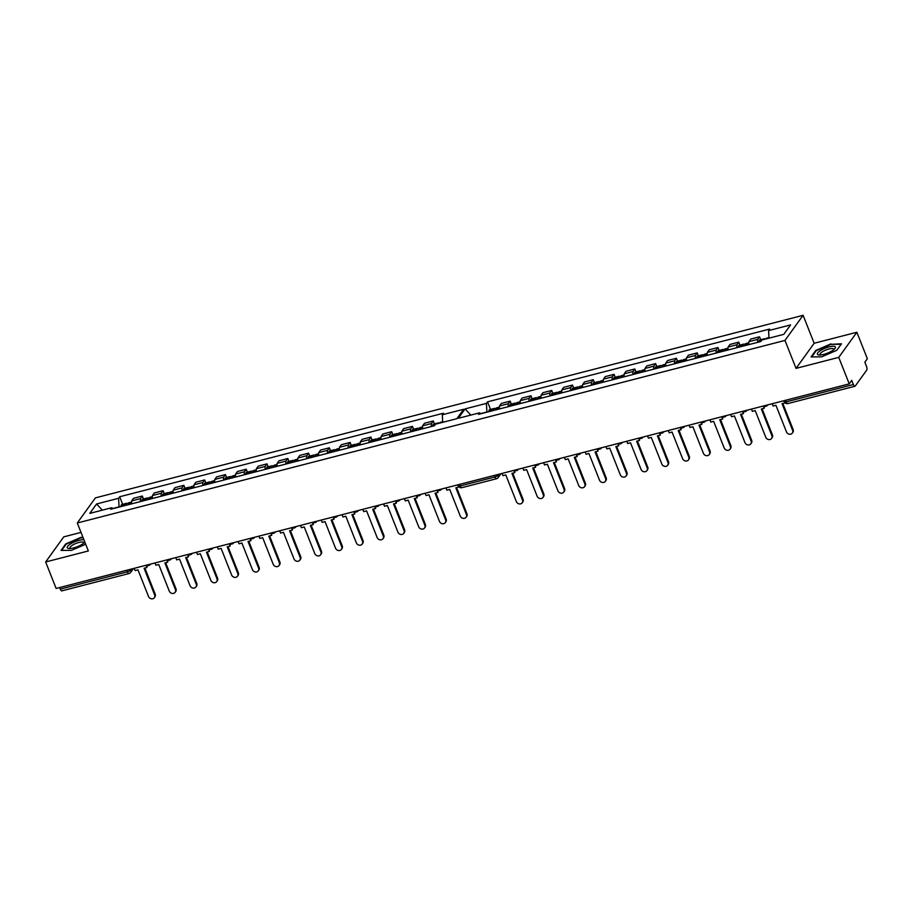 <?xml version="1.0" encoding="UTF-8"?>
<svg xmlns="http://www.w3.org/2000/svg" width="913" height="913" viewBox="0 0 913 913"><rect width="100%" height="100%" fill="white"/><g stroke="black" fill="none" stroke-linecap="round" stroke-linejoin="round"><path stroke-width="1.37" d="M81.006 532.405L63.762 536.855L45.65 561.974L56.138 588.463L849.238 383.859L838.75 357.371L856.862 332.252L814.156 343.265L803.098 315.305L95.397 497.882L77.285 523.001L784.975 340.423L796.045 368.384L838.75 357.371M856.862 332.252L867.35 358.741L864.851 362.199L866.494 366.33A2.99 1.164 75.5 0 1 866.699 370.153L855.253 386.028A2.99 1.164 75.5 0 1 854.945 386.256L787.805 403.58A2.99 1.164 75.5 0 1 786.219 401.857L853.37 384.533A2.99 1.164 75.5 0 0 854.945 386.256M45.65 561.974L88.344 550.961L77.285 523.001M140.465 501.568A6.87 2.659 -104.5 0 1 140.465 498.624L131.666 500.883A6.87 2.659 75.5 0 0 131.666 503.828M131.666 500.883L133.526 498.315L142.314 496.044L143.467 498.955M164.249 493.591L163.096 490.68L154.308 492.952L152.448 495.531A6.87 2.659 75.5 0 0 152.448 498.475M140.465 498.624L142.314 496.044M434.44 423.894L433.287 420.984L424.488 423.255L422.639 425.823A6.87 2.659 75.5 0 0 422.639 428.768M431.427 426.497A6.87 2.659 -104.5 0 1 431.427 423.552L433.287 420.984M413.657 429.258L412.505 426.348L403.706 428.608L401.846 431.187A6.87 2.659 75.5 0 0 401.846 434.132M410.645 431.86A6.87 2.659 -104.5 0 1 410.645 428.916L412.505 426.348M392.864 434.611L391.711 431.701L382.924 433.972L381.063 436.551A6.87 2.659 75.5 0 0 381.063 439.495M389.862 437.224A6.87 2.659 -104.5 0 1 389.862 434.28L391.711 431.701M372.082 439.975L370.929 437.065L362.141 439.336L360.281 441.915A6.87 2.659 75.5 0 0 360.281 444.859M369.08 442.588A6.87 2.659 -104.5 0 1 369.08 439.644L370.929 437.065M351.3 445.339L350.147 442.428L341.359 444.699L339.499 447.267A6.87 2.659 75.5 0 0 339.499 450.212M348.298 447.952A6.87 2.659 -104.5 0 1 348.298 445.008L350.147 442.428M330.517 450.702L329.365 447.792L320.577 450.063L318.717 452.631A6.87 2.659 75.5 0 0 318.717 455.576M327.516 453.305A6.87 2.659 -104.5 0 1 327.516 450.36L329.365 447.792M309.735 456.066L308.583 453.156L299.795 455.416L297.935 457.995A6.87 2.659 75.5 0 0 297.935 460.939M306.722 458.668A6.87 2.659 -104.5 0 1 306.722 455.724L308.583 453.156M288.953 461.419L287.8 458.509L279.001 460.78L277.153 463.359A6.87 2.659 75.5 0 0 277.153 466.303M285.94 464.032A6.87 2.659 -104.5 0 1 285.94 461.088L287.8 458.509M268.171 466.783L267.018 463.872L258.219 466.144L256.37 468.723A6.87 2.659 75.5 0 0 256.37 471.667M265.158 469.396A6.87 2.659 -104.5 0 1 265.158 466.452L267.018 463.872M247.389 472.147L246.236 469.236L237.437 471.507L235.588 474.075A6.87 2.659 75.5 0 0 235.588 477.02M244.376 474.76A6.87 2.659 -104.5 0 1 244.376 471.816L246.236 469.236M226.607 477.51L225.454 474.6L216.655 476.871L214.806 479.439A6.87 2.659 75.5 0 0 214.806 482.384M223.594 480.112A6.87 2.659 -104.5 0 1 223.594 477.168L225.454 474.6M205.824 482.874L204.672 479.964L195.873 482.224L194.013 484.803A6.87 2.659 75.5 0 0 194.013 487.747M202.812 485.476A6.87 2.659 -104.5 0 1 202.812 482.532L204.672 479.964M185.031 488.238L183.878 485.317L175.091 487.588L173.23 490.167A6.87 2.659 75.5 0 0 173.23 493.111M182.029 490.84A6.87 2.659 -104.5 0 1 182.029 487.896L183.878 485.317M161.247 496.204A6.87 2.659 -104.5 0 1 161.247 493.26L163.096 490.68M182.029 487.896L173.23 490.167M202.812 482.532L194.013 484.803M223.594 477.168L214.806 479.439M244.376 471.816L235.588 474.075M265.158 466.452L256.37 468.723M285.94 461.088L277.153 463.359M306.722 455.724L297.935 457.995M327.516 450.36L318.717 452.631M348.298 445.008L339.499 447.267M369.08 439.644L360.281 441.915M389.862 434.28L381.063 436.551M410.645 428.916L401.846 431.187M431.427 423.552L422.639 425.823M161.247 493.26L152.448 495.531M62.164 590.631A2.99 1.164 -104.5 0 1 61.856 590.859A2.99 1.164 -104.5 0 1 60.269 589.136L127.409 571.812A2.99 0.845 -21.6 0 0 130.913 569.963L131.609 568.993M59.642 587.561L60.269 589.136M511.303 404.06L510.15 401.149L501.363 403.42L499.502 405.988A6.87 2.659 75.5 0 0 499.502 408.944M508.301 406.673A6.87 2.659 -104.5 0 1 508.301 403.729L510.15 401.149M532.085 398.696L530.932 395.786L522.145 398.057L520.284 400.636A6.87 2.659 75.5 0 0 520.284 403.58M529.084 401.309A6.87 2.659 -104.5 0 1 529.084 398.365L530.932 395.786M552.879 393.343L551.726 390.433L542.927 392.693L541.067 395.272A6.87 2.659 75.5 0 0 541.078 398.216M549.866 395.945A6.87 2.659 -104.5 0 1 549.866 393.001L551.726 390.433M573.661 387.979L572.508 385.069L563.709 387.329L561.86 389.908A6.87 2.659 75.5 0 0 561.86 392.852M570.648 390.581A6.87 2.659 -104.5 0 1 570.648 387.637L572.508 385.069M594.443 382.615L593.29 379.705L584.491 381.976L582.642 384.544A6.87 2.659 75.5 0 0 582.642 387.489M591.43 385.229A6.87 2.659 -104.5 0 1 591.43 382.273L593.29 379.705M615.225 377.252L614.072 374.341L605.273 376.613L603.425 379.18A6.87 2.659 75.5 0 0 603.425 382.125M612.212 379.865A6.87 2.659 -104.5 0 1 612.212 376.921L614.072 374.341M636.007 371.888L634.855 368.978L626.067 371.249L624.207 373.828A6.87 2.659 75.5 0 0 624.207 376.772M632.994 374.501A6.87 2.659 -104.5 0 1 632.994 371.557L634.855 368.978M656.789 366.535L655.637 363.614L646.849 365.885L644.989 368.464A6.87 2.659 75.5 0 0 644.989 371.408M653.776 369.137A6.87 2.659 -104.5 0 1 653.776 366.193L655.637 363.614M677.572 361.171L676.419 358.261L667.631 360.521L665.771 363.1A6.87 2.659 75.5 0 0 665.771 366.045M674.57 363.773A6.87 2.659 -104.5 0 1 674.57 360.829L676.419 358.261M698.354 355.808L697.201 352.897L688.413 355.168L686.553 357.736A6.87 2.659 75.5 0 0 686.553 360.681M695.352 358.41A6.87 2.659 -104.5 0 1 695.352 355.465L697.201 352.897M719.136 350.444L717.983 347.533L709.196 349.805L707.335 352.372A6.87 2.659 75.5 0 0 707.335 355.317M716.134 353.057A6.87 2.659 -104.5 0 1 716.134 350.113L717.983 347.533M739.918 345.08L738.765 342.17L729.978 344.441L728.118 347.02A6.87 2.659 75.5 0 0 728.118 349.964M736.917 347.693A6.87 2.659 -104.5 0 1 736.917 344.749L738.765 342.17M760.712 339.716L759.559 336.806L750.76 339.077L748.9 341.656A6.87 2.659 75.5 0 0 748.911 344.6M759.559 336.806L757.699 339.385L748.9 341.656M757.699 342.329A6.87 2.659 -104.5 0 1 757.699 339.385M716.134 350.113L707.335 352.372M695.352 355.465L686.553 357.736M674.57 360.829L665.771 363.1M653.776 366.193L644.989 368.464M632.994 371.557L624.207 373.828M612.212 376.921L603.425 379.18M591.43 382.273L582.642 384.544M570.648 387.637L561.86 389.908M549.866 393.001L541.067 395.272M529.084 398.365L520.284 400.636M508.301 403.729L499.502 405.988M736.917 344.749L728.118 347.02M769.02 338.152L768.586 330.597L769.705 329.057L487.531 401.857L486.412 403.398L486.903 412.003L480.637 413.612M490.521 409.423L487.531 401.857M480.82 413.76L479.622 412.813L478.515 414.354L760.689 341.565L761.796 340.024L783.776 334.352L790.567 324.925L768.586 330.597M849.238 383.859L851.726 380.401L853.37 384.533M112.984 508.655L111.785 507.708L89.805 513.38L96.595 503.965L118.576 498.293L119.067 506.898L112.801 508.507M442.748 422.331L442.314 414.764L443.433 413.224L119.683 496.752L118.576 498.293M442.314 414.764L463.633 409.275L456.842 418.69L435.524 424.191L434.417 425.732L110.678 509.249L111.785 507.708M479.622 412.813L458.303 418.314L465.094 408.898L486.412 403.398M803.098 315.305L784.975 340.423M830.956 343.881L815.765 350.432L811.098 356.915L821.62 356.835L836.81 350.284L841.478 343.802L831.15 344.349M814.156 343.265L796.045 368.384M82.969 537.369L80.892 537.38L65.702 543.943L61.034 550.413L71.556 550.345L85.685 544.239M465.094 408.898L470.788 415.095M122.684 504.318L119.683 496.752M96.595 503.965L102.29 510.162M792.598 430.32L793.135 429.555A3.435 3.013 35.8 0 1 792.861 432.363L792.313 433.116A3.435 3.013 -144.2 0 0 792.598 430.32L782.053 403.683L784.997 402.85M772.158 403.74L773.06 406.011L775.924 405.269L786.47 431.895A3.435 3.013 -144.2 0 0 792.313 433.116M765.482 339.065A3.766 1.461 75.5 0 0 764.603 338.712A3.766 1.461 75.5 0 0 763.998 339.453M764.603 338.712L759.742 339.967A3.766 1.461 75.5 0 0 759.057 341.028L759.034 341.177A11.344 4.405 75.5 0 0 758.897 342.021M766.133 338.894A3.766 1.461 -104.5 0 1 766.737 338.164L768.986 337.582M793.135 429.555L782.818 403.489M823.663 354.404A9.701 2.75 -21.6 0 0 834.665 348.857A9.701 2.75 -21.6 0 0 829.118 346.849A9.701 2.75 -21.6 0 0 818.972 351.608A9.701 2.75 -21.6 0 0 819.155 354.997A9.701 2.75 -21.6 0 0 823.663 354.404M833.649 349.782A7.35 2.077 -21.6 0 0 833.706 349.131A7.35 2.077 -21.6 0 0 828.936 348.983A7.35 2.077 -21.6 0 0 820.045 354.541A7.35 2.077 -21.6 0 0 820.525 354.974M811.725 356.915L816.199 350.706L830.921 344.349L841.113 344.269L836.765 350.295M83.928 539.788A9.701 2.75 -21.6 0 0 79.054 540.348A9.701 2.75 -21.6 0 0 68.909 545.107A9.701 2.75 -21.6 0 0 69.091 548.508A9.701 2.75 -21.6 0 0 73.599 547.903A9.701 2.75 -21.6 0 0 84.601 542.356A9.701 2.75 -21.6 0 0 84.841 542.094M83.585 543.281A7.35 2.077 -21.6 0 0 83.642 542.642A7.35 2.077 -21.6 0 0 78.872 542.482A7.35 2.077 -21.6 0 0 69.981 548.051A7.35 2.077 -21.6 0 0 70.461 548.473M61.662 550.413L66.135 544.205L80.858 537.848L83.151 537.837M771.873 435.661L772.421 434.908A3.435 3.013 35.8 0 1 772.147 437.704L771.599 438.457A3.435 3.013 -144.2 0 0 771.873 435.661L761.339 409.035L764.204 408.294L764.215 406.205M751.445 409.092L752.346 411.352L755.211 410.61L765.745 437.236A3.435 3.013 -144.2 0 0 771.599 438.457M745.179 345.559A11.344 4.405 -104.5 0 1 745.305 344.715L745.339 344.566A3.766 1.461 -104.5 0 1 746.024 343.505L748.808 342.786M745.259 345A3.766 1.461 75.5 0 0 743.89 344.064A3.766 1.461 75.5 0 0 743.205 345.125L743.171 345.262A11.344 4.405 75.5 0 0 743.045 346.107M743.89 344.064L739.028 345.319A3.766 1.461 75.5 0 0 738.343 346.369L738.309 346.518A11.344 4.405 75.5 0 0 738.183 347.362M763.302 406.034L764.204 408.294M772.421 434.908L762.104 408.83M751.091 441.025L751.639 440.26A3.435 3.013 35.8 0 1 751.365 443.067L750.817 443.821A3.435 3.013 -144.2 0 0 751.091 441.025L740.557 414.399L743.422 413.657L743.433 411.558M730.662 414.456L731.564 416.716L734.429 415.974L744.962 442.6A3.435 3.013 -144.2 0 0 750.817 443.821M724.397 350.923A11.344 4.405 -104.5 0 1 724.523 350.078L724.557 349.93A3.766 1.461 -104.5 0 1 725.242 348.869L728.026 348.15M724.477 350.364A3.766 1.461 75.5 0 0 723.107 349.417A3.766 1.461 75.5 0 0 722.423 350.478L722.388 350.626A11.344 4.405 75.5 0 0 722.263 351.471M723.107 349.417L718.246 350.672A3.766 1.461 75.5 0 0 717.561 351.733L717.527 351.882A11.344 4.405 75.5 0 0 717.401 352.726M742.52 411.398L743.422 413.657M751.639 440.26L741.322 414.194M730.309 446.377L730.856 445.624A3.435 3.013 35.8 0 1 730.583 448.42L730.035 449.185A3.435 3.013 -144.2 0 0 730.309 446.377L719.764 419.752L722.628 419.021L722.651 416.921M709.88 419.809L710.782 422.08L713.646 421.338L724.18 447.963A3.435 3.013 -144.2 0 0 730.035 449.185M703.615 356.287A11.344 4.405 -104.5 0 1 703.74 355.442L703.763 355.294A3.766 1.461 -104.5 0 1 704.448 354.233L707.244 353.514M703.695 355.728A3.766 1.461 75.5 0 0 702.325 354.78A3.766 1.461 75.5 0 0 701.64 355.842L701.606 355.99A11.344 4.405 75.5 0 0 701.481 356.835M702.325 354.78L697.464 356.036A3.766 1.461 75.5 0 0 696.779 357.097L696.745 357.245A11.344 4.405 75.5 0 0 696.619 358.09M721.738 416.75L722.628 419.021M730.856 445.624L720.54 419.558M709.527 451.741L710.074 450.988A3.435 3.013 35.8 0 1 709.789 453.784L709.253 454.537A3.435 3.013 -144.2 0 0 709.527 451.741L698.981 425.116L701.846 424.374L701.869 422.285M689.098 425.173L689.988 427.432L692.853 426.702L703.398 453.327A3.435 3.013 -144.2 0 0 709.253 454.537M682.833 361.639A11.344 4.405 -104.5 0 1 682.958 360.806L682.981 360.658A3.766 1.461 -104.5 0 1 683.666 359.596L686.462 358.877M682.901 361.091A3.766 1.461 75.5 0 0 681.543 360.144A3.766 1.461 75.5 0 0 680.858 361.206L680.824 361.354A11.344 4.405 75.5 0 0 680.699 362.199M681.543 360.144L676.67 361.4A3.766 1.461 75.5 0 0 675.985 362.461L675.962 362.609A11.344 4.405 75.5 0 0 675.837 363.454M700.956 422.114L701.846 424.374M710.074 450.988L699.757 424.922M688.744 457.105L689.292 456.352A3.435 3.013 35.8 0 1 689.007 459.148L688.47 459.901A3.435 3.013 -144.2 0 0 688.744 457.105L678.199 430.48L681.064 429.738L681.087 427.649M668.316 430.537L669.206 432.796L672.071 432.066L682.616 458.691A3.435 3.013 -144.2 0 0 688.47 459.901M662.051 367.003A11.344 4.405 -104.5 0 1 662.176 366.17L662.199 366.022A3.766 1.461 -104.5 0 1 662.884 364.96L665.68 364.241M662.119 366.444A3.766 1.461 75.5 0 0 660.75 365.508A3.766 1.461 75.5 0 0 660.065 366.57L660.042 366.718A11.344 4.405 75.5 0 0 659.916 367.551M660.75 365.508L655.888 366.764A3.766 1.461 75.5 0 0 655.203 367.825L655.18 367.973A11.344 4.405 75.5 0 0 655.055 368.806M680.174 427.478L681.064 429.738M689.292 456.352L678.964 430.285M667.962 462.469L668.51 461.716A3.435 3.013 35.8 0 1 668.225 464.512L667.677 465.265A3.435 3.013 -144.2 0 0 667.962 462.469L657.417 435.843L660.282 435.102L660.304 433.013M647.534 435.9L648.424 438.16L651.289 437.418L661.834 464.044A3.435 3.013 -144.2 0 0 667.677 465.265M641.257 372.367A11.344 4.405 -104.5 0 1 641.394 371.523L641.417 371.374A3.766 1.461 -104.5 0 1 642.101 370.324L644.898 369.594M641.337 371.808A3.766 1.461 75.5 0 0 639.967 370.872A3.766 1.461 75.5 0 0 639.283 371.933L639.26 372.082A11.344 4.405 75.5 0 0 639.134 372.915M639.967 370.872L635.106 372.127A3.766 1.461 75.5 0 0 634.421 373.177L634.398 373.326A11.344 4.405 75.5 0 0 634.273 374.17M659.391 432.842L660.282 435.102M668.51 461.716L658.182 435.638M647.18 467.833L647.728 467.068A3.435 3.013 35.8 0 1 647.443 469.875L646.895 470.629A3.435 3.013 -144.2 0 0 647.18 467.833L636.635 441.207L639.499 440.465L639.511 438.366M626.752 441.264L627.642 443.524L630.506 442.782L641.052 469.408A3.435 3.013 -144.2 0 0 646.895 470.629M620.475 377.731A11.344 4.405 -104.5 0 1 620.612 376.886L620.635 376.738A3.766 1.461 -104.5 0 1 621.319 375.677L624.115 374.958M620.555 377.172A3.766 1.461 75.5 0 0 619.185 376.236A3.766 1.461 75.5 0 0 618.5 377.286L618.478 377.434A11.344 4.405 75.5 0 0 618.352 378.279M619.185 376.236L614.323 377.48A3.766 1.461 75.5 0 0 613.639 378.541L613.616 378.69A11.344 4.405 75.5 0 0 613.49 379.534M638.609 438.206L639.499 440.465M647.728 467.068L637.4 441.002M626.398 473.185L626.934 472.432A3.435 3.013 35.8 0 1 626.66 475.228L626.113 475.993A3.435 3.013 -144.2 0 0 626.398 473.185L615.853 446.56L618.717 445.829L618.729 443.729M605.97 446.617L606.86 448.888L609.724 448.146L620.269 474.771A3.435 3.013 -144.2 0 0 626.113 475.993M599.693 383.095A11.344 4.405 -104.5 0 1 599.818 382.25L599.852 382.102A3.766 1.461 -104.5 0 1 600.537 381.041L603.322 380.322M599.773 382.536A3.766 1.461 75.5 0 0 598.403 381.588A3.766 1.461 75.5 0 0 597.718 382.65L597.695 382.798A11.344 4.405 75.5 0 0 597.559 383.643M598.403 381.588L593.541 382.844A3.766 1.461 75.5 0 0 592.857 383.905L592.834 384.053A11.344 4.405 75.5 0 0 592.697 384.898M617.816 443.558L618.717 445.829M626.934 472.432L616.617 446.366M605.616 478.549L606.152 477.796A3.435 3.013 35.8 0 1 605.878 480.592L605.33 481.356A3.435 3.013 -144.2 0 0 605.616 478.549L595.071 451.924L597.935 451.182L597.947 449.093M585.176 451.981L586.078 454.252L588.942 453.51L599.487 480.135A3.435 3.013 -144.2 0 0 605.33 481.356M578.91 388.459A11.344 4.405 -104.5 0 1 579.036 387.614L579.07 387.466A3.766 1.461 -104.5 0 1 579.755 386.404L582.54 385.685M578.99 387.899A3.766 1.461 75.5 0 0 577.621 386.952A3.766 1.461 75.5 0 0 576.936 388.014L576.913 388.162A11.344 4.405 75.5 0 0 576.776 389.006M577.621 386.952L572.759 388.208A3.766 1.461 75.5 0 0 572.074 389.269L572.052 389.417A11.344 4.405 75.5 0 0 571.915 390.262M597.034 448.922L597.935 451.182M606.152 477.796L595.835 451.73M584.834 483.913L585.37 483.16A3.435 3.013 35.8 0 1 585.096 485.956L584.548 486.709A3.435 3.013 -144.2 0 0 584.834 483.913L574.288 457.287L577.153 456.546L577.164 454.457M564.394 457.345L565.295 459.604L568.16 458.874L578.705 485.499A3.435 3.013 -144.2 0 0 584.548 486.709M558.128 393.811A11.344 4.405 -104.5 0 1 558.254 392.978L558.288 392.83A3.766 1.461 -104.5 0 1 558.973 391.768L561.757 391.049M558.208 393.263A3.766 1.461 75.5 0 0 556.839 392.316A3.766 1.461 75.5 0 0 556.154 393.377L556.12 393.526A11.344 4.405 75.5 0 0 555.994 394.37M556.839 392.316L551.977 393.571A3.766 1.461 75.5 0 0 551.292 394.633L551.258 394.781A11.344 4.405 75.5 0 0 551.132 395.614M576.251 454.286L577.153 456.546M585.37 483.16L575.053 457.093M564.04 489.277L564.588 488.523A3.435 3.013 35.8 0 1 564.314 491.32L563.766 492.073A3.435 3.013 -144.2 0 0 564.04 489.277L553.506 462.651L556.371 461.91L556.382 459.821M543.612 462.708L544.513 464.968L547.378 464.226L557.911 490.852A3.435 3.013 -144.2 0 0 563.766 492.073M537.346 399.175A11.344 4.405 -104.5 0 1 537.472 398.33L537.506 398.182A3.766 1.461 -104.5 0 1 538.191 397.132L540.975 396.402M537.426 398.616A3.766 1.461 75.5 0 0 536.057 397.68A3.766 1.461 75.5 0 0 535.372 398.741L535.338 398.89A11.344 4.405 75.5 0 0 535.212 399.723M536.057 397.68L531.195 398.935A3.766 1.461 75.5 0 0 530.51 399.997L530.476 400.134A11.344 4.405 75.5 0 0 530.35 400.978M555.469 459.65L556.371 461.91M564.588 488.523L554.271 462.457M543.258 494.641L543.806 493.876A3.435 3.013 35.8 0 1 543.532 496.683L542.984 497.437A3.435 3.013 -144.2 0 0 543.258 494.641L532.724 468.015L535.589 467.273L535.6 465.174M522.829 468.072L523.731 470.332L526.596 469.59L537.129 496.216A3.435 3.013 -144.2 0 0 542.984 497.437M516.564 404.539A11.344 4.405 -104.5 0 1 516.69 403.694L516.724 403.546A3.766 1.461 -104.5 0 1 517.409 402.485L520.193 401.766M516.644 403.98A3.766 1.461 75.5 0 0 515.274 403.044A3.766 1.461 75.5 0 0 514.59 404.094L514.555 404.242A11.344 4.405 75.5 0 0 514.43 405.087M515.274 403.044L510.413 404.288A3.766 1.461 75.5 0 0 509.728 405.349L509.694 405.498A11.344 4.405 75.5 0 0 509.568 406.342M534.687 465.014L535.589 467.273M543.806 493.876L533.489 467.81M522.476 499.993L523.023 499.24A3.435 3.013 35.8 0 1 522.75 502.036L522.202 502.801A3.435 3.013 -144.2 0 0 522.476 499.993L511.931 473.368L514.795 472.637L514.818 470.537M502.047 473.425L502.949 475.696L505.813 474.954L516.347 501.579A3.435 3.013 -144.2 0 0 522.202 502.801M495.782 409.903A11.344 4.405 -104.5 0 1 495.907 409.058L495.93 408.91A3.766 1.461 -104.5 0 1 496.615 407.849L499.411 407.13M495.862 409.344A3.766 1.461 75.5 0 0 494.492 408.396A3.766 1.461 75.5 0 0 493.807 409.458L493.773 409.606A11.344 4.405 75.5 0 0 493.648 410.451M494.492 408.396L489.63 409.652A3.766 1.461 75.5 0 0 488.946 410.713L488.911 410.861A11.344 4.405 75.5 0 0 488.786 411.706M513.905 470.366L514.795 472.637M523.023 499.24L512.707 473.174M466.395 514.464L466.931 513.711A3.435 3.013 35.8 0 1 466.657 516.507L466.109 517.272A3.435 3.013 -144.2 0 0 466.395 514.464L455.849 487.839L458.931 486.8M445.955 487.896L446.856 490.167L449.721 489.425L460.266 516.05A3.435 3.013 -144.2 0 0 466.109 517.272M439.279 423.221A3.766 1.461 75.5 0 0 438.4 422.867A3.766 1.461 75.5 0 0 437.795 423.609M438.4 422.867L433.538 424.123A3.766 1.461 75.5 0 0 432.853 425.184L432.819 425.332A11.344 4.405 75.5 0 0 432.694 426.177M457.812 484.837L458.714 487.108M439.929 423.05A3.766 1.461 -104.5 0 1 440.534 422.32L442.714 421.76M466.931 513.711L456.614 487.645M445.601 519.828L446.149 519.075A3.435 3.013 35.8 0 1 445.875 521.871L445.327 522.624A3.435 3.013 -144.2 0 0 445.601 519.828L435.067 493.203L437.932 492.461L437.943 490.372M425.173 493.26L426.074 495.519L428.939 494.789L439.473 521.414A3.435 3.013 -144.2 0 0 445.327 522.624M418.907 429.726A11.344 4.405 -104.5 0 1 419.033 428.893L419.067 428.745A3.766 1.461 -104.5 0 1 419.752 427.683L422.536 426.964M418.987 429.178A3.766 1.461 75.5 0 0 417.618 428.231A3.766 1.461 75.5 0 0 416.933 429.293L416.899 429.441A11.344 4.405 75.5 0 0 416.773 430.285M417.618 428.231L412.756 429.487A3.766 1.461 75.5 0 0 412.071 430.548L412.037 430.696A11.344 4.405 75.5 0 0 411.911 431.541M437.03 490.201L437.932 492.461M446.149 519.075L435.832 493.009M424.819 525.192L425.367 524.439A3.435 3.013 35.8 0 1 425.093 527.235L424.545 527.988A3.435 3.013 -144.2 0 0 424.819 525.192L414.285 498.566L417.15 497.825L417.161 495.736M404.391 498.624L405.292 500.883L408.157 500.141L418.69 526.778A3.435 3.013 -144.2 0 0 424.545 527.988M398.125 435.09A11.344 4.405 -104.5 0 1 398.251 434.246L398.285 434.109A3.766 1.461 -104.5 0 1 398.97 433.047L401.754 432.328M398.205 434.531A3.766 1.461 75.5 0 0 396.835 433.595A3.766 1.461 75.5 0 0 396.151 434.656L396.116 434.805A11.344 4.405 75.5 0 0 395.991 435.638M396.835 433.595L391.974 434.85A3.766 1.461 75.5 0 0 391.289 435.912L391.255 436.06A11.344 4.405 75.5 0 0 391.129 436.893M416.248 495.565L417.15 497.825M425.367 524.439L415.05 498.372M404.037 530.556L404.585 529.802A3.435 3.013 35.8 0 1 404.311 532.599L403.763 533.352A3.435 3.013 -144.2 0 0 404.037 530.556L393.503 503.93L396.368 503.189L396.379 501.089M383.608 503.987L384.51 506.247L387.374 505.505L397.908 532.131A3.435 3.013 -144.2 0 0 403.763 533.352M377.343 440.454A11.344 4.405 -104.5 0 1 377.468 439.61L377.503 439.461A3.766 1.461 -104.5 0 1 378.176 438.4L380.972 437.681M377.423 439.895A3.766 1.461 75.5 0 0 376.053 438.959A3.766 1.461 75.5 0 0 375.369 440.009L375.334 440.157A11.344 4.405 75.5 0 0 375.209 441.002M376.053 438.959L371.192 440.214A3.766 1.461 75.5 0 0 370.507 441.264L370.473 441.413A11.344 4.405 75.5 0 0 370.347 442.257M395.466 500.929L396.368 503.189M404.585 529.802L394.268 503.725M383.255 535.92L383.802 535.155A3.435 3.013 35.8 0 1 383.517 537.962L382.981 538.716A3.435 3.013 -144.2 0 0 383.255 535.92L372.709 509.294L375.574 508.552L375.597 506.453M362.826 509.351L363.716 511.611L366.581 510.869L377.126 537.495A3.435 3.013 -144.2 0 0 382.981 538.716M356.561 445.818A11.344 4.405 -104.5 0 1 356.686 444.973L356.709 444.825A3.766 1.461 -104.5 0 1 357.394 443.764L360.19 443.045M356.641 445.259A3.766 1.461 75.5 0 0 355.271 444.311A3.766 1.461 75.5 0 0 354.586 445.373L354.552 445.521A11.344 4.405 75.5 0 0 354.427 446.366M355.271 444.311L350.409 445.567A3.766 1.461 75.5 0 0 349.725 446.628L349.69 446.777A11.344 4.405 75.5 0 0 349.565 447.621M374.684 506.281L375.574 508.552M383.802 535.155L373.485 509.089M362.472 541.272L363.02 540.519A3.435 3.013 35.8 0 1 362.735 543.315L362.199 544.08A3.435 3.013 -144.2 0 0 362.472 541.272L351.927 514.647L354.792 513.916L354.815 511.816M342.044 514.704L342.934 516.975L345.799 516.233L356.344 542.858A3.435 3.013 -144.2 0 0 362.199 544.08M335.779 451.182A11.344 4.405 -104.5 0 1 335.904 450.337L335.927 450.189A3.766 1.461 -104.5 0 1 336.612 449.128L339.408 448.409M335.847 450.623A3.766 1.461 75.5 0 0 334.489 449.675A3.766 1.461 75.5 0 0 333.804 450.737L333.77 450.885A11.344 4.405 75.5 0 0 333.644 451.73M334.489 449.675L329.616 450.931A3.766 1.461 75.5 0 0 328.931 451.992L328.908 452.14A11.344 4.405 75.5 0 0 328.783 452.985M353.902 511.645L354.792 513.916M363.02 540.519L352.692 514.453M341.69 546.636L342.238 545.883A3.435 3.013 35.8 0 1 341.953 548.679L341.405 549.432A3.435 3.013 -144.2 0 0 341.69 546.636L331.145 520.011L334.01 519.269L334.032 517.18M321.262 520.068L322.152 522.327L325.017 521.597L335.562 548.222A3.435 3.013 -144.2 0 0 341.405 549.432M314.996 456.534A11.344 4.405 -104.5 0 1 315.122 455.701L315.145 455.553A3.766 1.461 -104.5 0 1 315.83 454.491L318.626 453.772M315.065 455.986A3.766 1.461 75.5 0 0 313.695 455.039A3.766 1.461 75.5 0 0 313.011 456.101L312.988 456.249A11.344 4.405 75.5 0 0 312.862 457.093M313.695 455.039L308.834 456.295A3.766 1.461 75.5 0 0 308.149 457.356L308.126 457.504A11.344 4.405 75.5 0 0 308.001 458.349M333.119 517.009L334.01 519.269M342.238 545.883L331.91 519.817M320.908 552L321.456 551.247A3.435 3.013 35.8 0 1 321.171 554.043L320.623 554.796A3.435 3.013 -144.2 0 0 320.908 552L310.363 525.374L313.227 524.633L313.239 522.544M300.48 525.432L301.37 527.691L304.234 526.961L314.78 553.586A3.435 3.013 -144.2 0 0 320.623 554.796M294.203 461.898A11.344 4.405 -104.5 0 1 294.34 461.054L294.363 460.917A3.766 1.461 -104.5 0 1 295.047 459.855L297.843 459.136M294.283 461.339A3.766 1.461 75.5 0 0 292.913 460.403A3.766 1.461 75.5 0 0 292.228 461.464L292.206 461.613A11.344 4.405 75.5 0 0 292.08 462.446M292.913 460.403L288.052 461.658A3.766 1.461 75.5 0 0 287.367 462.72L287.344 462.868A11.344 4.405 75.5 0 0 287.218 463.701M312.337 522.373L313.227 524.633M321.456 551.247L311.128 525.18M300.126 557.364L300.674 556.61A3.435 3.013 35.8 0 1 300.388 559.407L299.841 560.16A3.435 3.013 -144.2 0 0 300.126 557.364L289.581 530.738L292.445 529.996L292.457 527.908M279.698 530.795L280.588 533.055L283.452 532.313L293.997 558.939A3.435 3.013 -144.2 0 0 299.841 560.16M273.421 467.262A11.344 4.405 -104.5 0 1 273.558 466.417L273.58 466.269A3.766 1.461 -104.5 0 1 274.265 465.208L277.05 464.489M273.501 466.703A3.766 1.461 75.5 0 0 272.131 465.767A3.766 1.461 75.5 0 0 271.446 466.828L271.423 466.965A11.344 4.405 75.5 0 0 271.298 467.81M272.131 465.767L267.269 467.022A3.766 1.461 75.5 0 0 266.585 468.072L266.562 468.221A11.344 4.405 75.5 0 0 266.425 469.065M291.555 527.737L292.445 529.996M300.674 556.61L290.345 530.533M279.344 562.728L279.88 561.963A3.435 3.013 35.8 0 1 279.606 564.77L279.058 565.524A3.435 3.013 -144.2 0 0 279.344 562.728L268.799 536.102L271.663 535.36L271.675 533.26M258.904 536.159L259.806 538.419L262.67 537.677L273.215 564.302A3.435 3.013 -144.2 0 0 279.058 565.524M252.639 472.626A11.344 4.405 -104.5 0 1 252.764 471.781L252.798 471.633A3.766 1.461 -104.5 0 1 253.483 470.572L256.268 469.853M252.718 472.067A3.766 1.461 75.5 0 0 251.349 471.119A3.766 1.461 75.5 0 0 250.664 472.181L250.641 472.329A11.344 4.405 75.5 0 0 250.504 473.174M251.349 471.119L246.487 472.375A3.766 1.461 75.5 0 0 245.802 473.436L245.78 473.585A11.344 4.405 75.5 0 0 245.643 474.429M270.762 533.101L271.663 535.36M279.88 561.963L269.563 535.897M258.562 568.08L259.098 567.327A3.435 3.013 35.8 0 1 258.824 570.123L258.276 570.887A3.435 3.013 -144.2 0 0 258.562 568.08L248.016 541.455L250.881 540.724L250.892 538.624M238.122 541.512L239.023 543.783L241.888 543.041L252.433 569.666A3.435 3.013 -144.2 0 0 258.276 570.887M231.856 477.99A11.344 4.405 -104.5 0 1 231.982 477.145L232.016 476.997A3.766 1.461 -104.5 0 1 232.701 475.935L235.486 475.216M231.936 477.431A3.766 1.461 75.5 0 0 230.567 476.483A3.766 1.461 75.5 0 0 229.882 477.545L229.859 477.693A11.344 4.405 75.5 0 0 229.722 478.538M230.567 476.483L225.705 477.739A3.766 1.461 75.5 0 0 225.02 478.8L224.986 478.948A11.344 4.405 75.5 0 0 224.86 479.793M249.979 538.453L250.881 540.724M259.098 567.327L248.781 541.261M237.768 573.444L238.316 572.691A3.435 3.013 35.8 0 1 238.042 575.487L237.494 576.24A3.435 3.013 -144.2 0 0 237.768 573.444L227.234 546.819L230.099 546.077L230.11 543.988M217.34 546.876L218.241 549.135L221.106 548.405L231.64 575.03A3.435 3.013 -144.2 0 0 237.494 576.24M211.074 483.342A11.344 4.405 -104.5 0 1 211.2 482.509L211.234 482.361A3.766 1.461 -104.5 0 1 211.919 481.299L214.703 480.58M211.154 482.794A3.766 1.461 75.5 0 0 209.785 481.847A3.766 1.461 75.5 0 0 209.1 482.909L209.066 483.057A11.344 4.405 75.5 0 0 208.94 483.901M209.785 481.847L204.923 483.103A3.766 1.461 75.5 0 0 204.238 484.164L204.204 484.312A11.344 4.405 75.5 0 0 204.078 485.157M229.197 543.817L230.099 546.077M238.316 572.691L227.999 546.625M216.986 578.808L217.534 578.055A3.435 3.013 35.8 0 1 217.26 580.851L216.712 581.604A3.435 3.013 -144.2 0 0 216.986 578.808L206.452 552.182L209.317 551.441L209.328 549.352M196.557 552.239L197.459 554.499L200.324 553.769L210.857 580.394A3.435 3.013 -144.2 0 0 216.712 581.604M190.292 488.706A11.344 4.405 -104.5 0 1 190.418 487.873L190.452 487.725A3.766 1.461 -104.5 0 1 191.137 486.663L193.921 485.944M190.372 488.147A3.766 1.461 75.5 0 0 189.002 487.211A3.766 1.461 75.5 0 0 188.318 488.272L188.283 488.421A11.344 4.405 75.5 0 0 188.158 489.254M189.002 487.211L184.141 488.466A3.766 1.461 75.5 0 0 183.456 489.528L183.422 489.676A11.344 4.405 75.5 0 0 183.296 490.509M208.415 549.181L209.317 551.441M217.534 578.055L207.217 551.988M196.204 584.172L196.752 583.418A3.435 3.013 35.8 0 1 196.478 586.214L195.93 586.968A3.435 3.013 -144.2 0 0 196.204 584.172L185.67 557.546L188.535 556.804L188.546 554.716M175.775 557.603L176.677 559.863L179.541 559.121L190.075 585.747A3.435 3.013 -144.2 0 0 195.93 586.968M169.51 494.07A11.344 4.405 -104.5 0 1 169.635 493.225L169.67 493.077A3.766 1.461 -104.5 0 1 170.343 492.027L173.139 491.297M169.59 493.511A3.766 1.461 75.5 0 0 168.22 492.575A3.766 1.461 75.5 0 0 167.536 493.636L167.501 493.785A11.344 4.405 75.5 0 0 167.376 494.618M168.22 492.575L163.359 493.83A3.766 1.461 75.5 0 0 162.674 494.88L162.64 495.029A11.344 4.405 75.5 0 0 162.514 495.873M187.633 554.545L188.535 556.804M196.752 583.418L186.435 557.341M175.422 589.536L175.969 588.771A3.435 3.013 35.8 0 1 175.684 591.578L175.148 592.332A3.435 3.013 -144.2 0 0 175.422 589.536L164.876 562.91L167.741 562.168L167.764 560.068M154.993 562.967L155.883 565.227L158.748 564.485L169.293 591.11A3.435 3.013 -144.2 0 0 175.148 592.332M148.728 499.434A11.344 4.405 -104.5 0 1 148.853 498.589L148.876 498.441A3.766 1.461 -104.5 0 1 149.561 497.38L152.357 496.661M148.796 498.875A3.766 1.461 75.5 0 0 147.438 497.939A3.766 1.461 75.5 0 0 146.753 498.989L146.719 499.137A11.344 4.405 75.5 0 0 146.594 499.982M147.438 497.939L142.576 499.183A3.766 1.461 75.5 0 0 141.892 500.244L141.857 500.392A11.344 4.405 75.5 0 0 141.732 501.237M166.851 559.909L167.741 562.168M175.969 588.771L165.652 562.705M154.639 594.888L155.187 594.135A3.435 3.013 35.8 0 1 154.902 596.931L154.365 597.695A3.435 3.013 -144.2 0 0 154.639 594.888L144.094 568.263L146.959 567.532L146.982 565.432M134.211 568.32L135.101 570.591L137.966 569.849L148.511 596.474A3.435 3.013 -144.2 0 0 154.365 597.695M127.946 504.798A11.344 4.405 -104.5 0 1 128.071 503.953L128.094 503.805A3.766 1.461 -104.5 0 1 128.779 502.743L131.575 502.024M128.014 504.238A3.766 1.461 75.5 0 0 126.656 503.291A3.766 1.461 75.5 0 0 125.971 504.353L125.937 504.501A11.344 4.405 75.5 0 0 125.811 505.346M126.656 503.291L121.783 504.547A3.766 1.461 75.5 0 0 121.098 505.608L121.075 505.756A11.344 4.405 75.5 0 0 120.95 506.601M146.069 565.261L146.959 567.532M155.187 594.135L144.859 568.069M683.141 427.501A2.99 2.613 -144.2 0 0 684.67 426.314L684.51 426.576A2.99 2.99 0 0 1 680.527 427.387M620.794 443.581A2.99 2.613 -144.2 0 0 622.324 442.406M558.436 459.673A2.99 2.613 -144.2 0 0 559.977 458.486M785.591 400.282L786.219 401.857A2.99 0.845 -21.6 0 1 784.278 401.788A2.99 2.99 0 0 0 787.805 403.58M126.793 570.237L127.409 571.812A2.99 1.164 75.5 0 0 128.995 573.535L61.856 590.859M130.639 569.244L130.913 569.963A2.99 2.613 35.8 0 1 130.673 572.394A2.99 2.99 0 0 1 128.995 573.535M377.651 506.304A2.99 2.613 -144.2 0 0 379.18 505.129M252.958 538.476A2.99 2.613 -144.2 0 0 254.487 537.301L254.316 537.563A2.99 2.99 0 0 1 250.345 538.362M459.661 484.369L460.278 485.933L494.914 476.997L494.298 475.433M498.144 474.44L498.418 475.148L499.114 474.189M460.278 485.933A2.99 0.845 158.4 0 1 458.337 485.876A2.99 2.99 0 0 0 461.864 487.668A2.99 1.164 -104.5 0 1 460.278 485.933M496.501 478.732A2.99 2.99 0 0 0 498.178 477.579A2.99 2.613 35.8 0 0 498.418 475.148A2.99 0.845 158.4 0 1 494.914 476.997A2.99 1.164 75.5 0 0 496.501 478.732L461.864 487.668A2.99 1.164 -104.5 0 0 462.172 487.439M759.057 341.028L761.522 340.389M759.034 341.177L761.396 340.56M745.305 344.715L748.831 343.813M745.339 344.566L748.82 343.665M738.343 346.369L743.205 345.125M738.309 346.518L743.171 345.262M724.523 350.078L728.049 349.165M724.557 349.93L728.038 349.028M717.561 351.733L722.423 350.478M717.527 351.882L722.388 350.626M703.74 355.442L707.267 354.529M703.763 355.294L707.255 354.392M696.779 357.097L701.64 355.842M696.745 357.245L701.606 355.99M682.958 360.806L686.485 359.893M682.981 360.658L686.473 359.756M675.985 362.461L680.858 361.206M675.962 362.609L680.824 361.354M662.176 366.17L665.703 365.257M662.199 366.022L665.691 365.12M655.203 367.825L660.065 366.57M655.18 367.973L660.042 366.718M641.394 371.523L644.92 370.621M641.417 371.374L644.909 370.473M634.421 373.177L639.283 371.933M634.398 373.326L639.26 372.082M620.612 376.886L624.138 375.973M620.635 376.738L624.127 375.836M613.639 378.541L618.5 377.286M613.616 378.69L618.478 377.434M599.818 382.25L603.345 381.337M599.852 382.102L603.345 381.2M592.857 383.905L597.718 382.65M592.834 384.053L597.695 382.798M579.036 387.614L582.562 386.701M579.07 387.466L582.562 386.564M572.074 389.269L576.936 388.014M572.052 389.417L576.913 388.162M558.254 392.978L561.78 392.065M558.288 392.83L561.78 391.928M551.292 394.633L556.154 393.377M551.258 394.781L556.12 393.526M537.472 398.33L540.998 397.429M537.506 398.182L540.987 397.292M530.51 399.997L535.372 398.741M530.476 400.134L535.338 398.89M516.69 403.694L520.216 402.781M516.724 403.546L520.205 402.644M509.728 405.349L514.59 404.094M509.694 405.498L514.555 404.242M495.907 409.058L499.434 408.145M495.93 408.91L499.422 408.008M488.946 410.713L493.807 409.458M488.911 410.861L493.773 409.606M432.853 425.184L435.25 424.568M432.819 425.332L435.124 424.739M419.033 428.893L422.559 427.98M419.067 428.745L422.559 427.843M412.071 430.548L416.933 429.293M412.037 430.696L416.899 429.441M398.251 434.246L401.777 433.344M398.285 434.109L401.766 433.207M391.289 435.912L396.151 434.656M391.255 436.06L396.116 434.805M377.468 439.61L380.995 438.708M377.503 439.461L380.983 438.56M370.507 441.264L375.369 440.009M370.473 441.413L375.334 440.157M356.686 444.973L360.213 444.06M356.709 444.825L360.201 443.923M349.725 446.628L354.586 445.373M349.69 446.777L354.552 445.521M335.904 450.337L339.431 449.424M335.927 450.189L339.419 449.287M328.931 451.992L333.804 450.737M328.908 452.14L333.77 450.885M315.122 455.701L318.648 454.788M315.145 455.553L318.637 454.651M308.149 457.356L313.011 456.101M308.126 457.504L312.988 456.249M294.34 461.054L297.866 460.152M294.363 460.917L297.855 460.015M287.367 462.72L292.228 461.464M287.344 462.868L292.206 461.613M273.558 466.417L277.084 465.516M273.58 466.269L277.073 465.368M266.585 468.072L271.446 466.828M266.562 468.221L271.423 466.965M252.764 471.781L256.291 470.868M252.798 471.633L256.291 470.731M245.802 473.436L250.664 472.181M245.78 473.585L250.641 472.329M231.982 477.145L235.508 476.232M232.016 476.997L235.508 476.095M225.02 478.8L229.882 477.545M224.986 478.948L229.859 477.693M211.2 482.509L214.726 481.596M211.234 482.361L214.726 481.459M204.238 484.164L209.1 482.909M204.204 484.312L209.066 483.057M190.418 487.873L193.944 486.96M190.452 487.725L193.933 486.823M183.456 489.528L188.318 488.272M183.422 489.676L188.283 488.421M169.635 493.225L173.162 492.324M169.67 493.077L173.15 492.175M162.674 494.88L167.536 493.636M162.64 495.029L167.501 493.785M148.853 498.589L152.38 497.676M148.876 498.441L152.368 497.539M141.892 500.244L146.753 498.989M141.857 500.392L146.719 499.137M128.071 503.953L131.598 503.04M128.094 503.805L131.586 502.903M121.098 505.608L125.971 504.353M121.075 505.756L125.937 504.501M763.667 405.943A2.99 2.99 0 0 0 767.639 405.132M742.885 411.295A2.99 2.99 0 0 0 746.857 410.496M722.103 416.659A2.99 2.99 0 0 0 726.075 415.86M701.321 422.023A2.99 2.99 0 0 0 705.293 421.224M659.745 432.751A2.99 2.99 0 0 0 663.728 431.94M638.963 438.103A2.99 2.99 0 0 0 642.946 437.304M618.181 443.467A2.99 2.99 0 0 0 622.152 442.668L622.358 442.394M597.399 448.831A2.99 2.99 0 0 0 601.37 448.032M576.617 454.195A2.99 2.99 0 0 0 580.588 453.384M555.834 459.559A2.99 2.99 0 0 0 559.806 458.748L560 458.474M535.052 464.911A2.99 2.99 0 0 0 539.024 464.112M514.27 470.275A2.99 2.99 0 0 0 518.242 469.476M783.856 400.727L784.278 401.788M437.395 490.11A2.99 2.99 0 0 0 441.367 489.311M416.613 495.474A2.99 2.99 0 0 0 420.585 494.663M395.831 500.838A2.99 2.99 0 0 0 399.803 500.027M375.049 506.19A2.99 2.99 0 0 0 379.021 505.391L379.215 505.117M354.267 511.554A2.99 2.99 0 0 0 358.238 510.755M333.473 516.918A2.99 2.99 0 0 0 337.456 516.119M312.691 522.282A2.99 2.99 0 0 0 316.674 521.471M291.909 527.646A2.99 2.99 0 0 0 295.892 526.835M271.127 532.998A2.99 2.99 0 0 0 275.098 532.199M229.562 543.726A2.99 2.99 0 0 0 233.534 542.927M208.78 549.09A2.99 2.99 0 0 0 212.752 548.279M187.998 554.453A2.99 2.99 0 0 0 191.97 553.643M167.216 559.806A2.99 2.99 0 0 0 171.188 559.007M146.434 565.17A2.99 2.99 0 0 0 150.405 564.371M133.469 568.514L130.673 572.394M457.927 484.814L458.337 485.876M500.975 473.71L498.178 477.579"/></g></svg>
